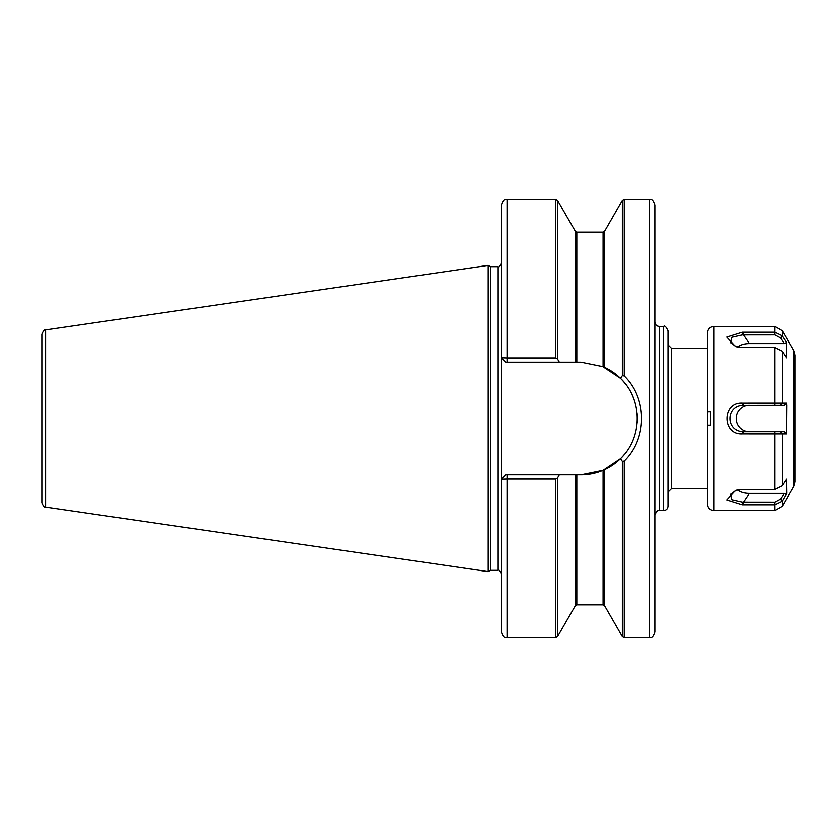 <?xml version="1.0" encoding="UTF-8"?>
<svg xmlns="http://www.w3.org/2000/svg" width="837" height="837" viewBox="0 0 837 837"><rect width="100%" height="100%" fill="white"/><g stroke="black" fill="none" stroke-linecap="round" stroke-linejoin="round"><path stroke-width="1.26" d="M707.453 488.651L671.504 488.651L671.504 348.349L707.453 348.349M654.837 322.036L654.837 514.964C656.689 510.926 658.154 509.461 659.221 510.58L659.221 326.42C656.564 326.158 655.099 324.704 654.837 322.036M659.221 326.42L663.605 326.42L663.605 510.58L659.221 510.58M626.275 385.02A56.341 56.341 0 0 0 603.069 366.679L604.586 367.349L604.586 231.263L622.341 200.367L624.235 199.258L649.135 199.258C650.872 200.357 652.18 197.218 654.837 204.96L654.837 632.04C652.18 639.782 650.872 636.643 649.135 637.742L624.235 637.742L622.341 636.633L622.341 461.375L624.235 461.041C647.304 438.891 647.325 398.119 624.235 375.959L622.341 375.625L620.479 378.334C642.774 399.416 642.753 437.594 620.479 458.666L622.341 461.375M663.605 510.58C666.273 510.319 667.727 508.854 667.989 506.197L667.989 330.803C666.137 326.765 664.672 325.3 663.605 326.42M507.076 474.841L507.076 479.067L555.653 479.067L557.547 477.979L559.346 474.841L505.757 474.841L501.373 479.224L507.076 479.067L507.076 637.742C505.339 636.643 504.031 639.782 501.373 632.04L501.373 204.96C504.031 197.218 505.339 200.357 507.076 199.258L507.076 357.933L501.373 357.776L505.757 362.159L559.346 362.159L557.547 359.021L555.653 357.933L507.076 357.933L507.076 362.159M620.479 458.666L603.069 470.321L580.951 474.841A56.341 56.341 0 0 0 604.387 469.735M604.46 469.703L604.586 469.651A56.341 56.341 0 0 0 624.224 454.596M633.881 437.824A56.341 56.341 0 0 0 634.09 437.259M637.114 423.03A56.341 56.341 0 0 0 637.041 413.08M635.293 403.601A56.341 56.341 0 0 0 631.684 393.986M620.479 378.334L602.577 366.47M559.346 362.159L580.951 362.159L603.069 366.679L603.069 232.152L604.586 231.263M580.951 474.841L559.346 474.841M505.757 474.841L501.499 479.224M501.499 357.776L505.757 362.159M41.85 357.117L41.85 502.755C43.482 506.552 44.727 507.996 45.606 507.086L488.222 571.64L488.222 265.36L45.606 329.914L45.606 507.086M45.606 329.914C44.727 329.004 43.482 330.448 41.85 334.245L41.85 418.5M488.222 265.36L490.492 266.679L490.492 570.321L488.222 571.64M490.492 266.679L497.869 266.679L497.869 570.321L490.492 570.321M774.895 502.106L774.895 510.58L782.49 506.197L782.49 500.944L786.926 493.432L786.707 479.182L782.333 485.837L774.895 489.467L742.21 489.467L735.482 490.43L726.704 499.909L742.21 504.795L774.895 504.795L782.333 501.175L780.743 498.988L774.895 502.106L742.21 502.074L731.747 499.699L730.366 494.385L736.33 490.2M780.743 498.988L784.405 493.432L786.707 494.521M743.486 433.817L786.707 433.838L786.926 405.349L786.707 403.162L742.21 403.183C721.86 402.001 721.871 435.02 742.21 433.817L743.486 433.817L743.486 431.651L742.21 431.589C725.805 430.166 725.784 406.855 742.21 405.411L784.405 405.349L786.707 403.162M743.486 347.533L774.895 347.533L782.333 351.163L786.707 357.817L786.707 342.479L782.333 335.825L774.895 332.205L742.21 332.205L726.715 337.091L735.482 346.57L743.486 347.533M736.33 346.8L730.366 342.615L731.747 337.29L742.21 334.926L774.895 334.894L774.895 326.42L714.034 326.42C710.038 326.807 707.84 329.004 707.453 333L707.453 411.93L710.529 411.919L710.529 425.081L707.464 425.081L710.529 425.081M782.49 506.197L793.978 486.307L793.978 350.693L782.49 330.803L782.49 336.055L780.743 338.012L784.405 343.568L786.707 342.479M774.895 334.894L780.743 338.012M782.333 433.838L780.586 431.651L784.405 431.651L786.707 433.838M780.586 431.651L743.486 431.651M743.486 332.205L743.486 334.894L749.324 343.568L784.405 343.568M749.324 343.568A13.151 6.581 0 0 0 737.679 347.093M737.679 489.907A13.151 6.581 180 0 0 749.324 493.432L743.486 502.106L743.486 504.795M784.405 493.432L749.324 493.432M749.324 405.349A13.151 13.151 0 0 0 736.173 418.5A13.151 13.151 0 0 0 749.324 431.651M714.034 326.42L714.034 510.58C710.038 510.193 707.84 507.996 707.453 504L707.453 411.93L710.529 411.919M793.978 486.307L795.15 481.924L795.15 355.076L793.978 350.693M707.453 346.372L707.453 418.5M604.586 469.651L604.586 605.737L622.341 636.633M624.235 461.041L624.235 637.742M649.135 199.258L649.135 637.742M624.235 199.258L624.235 375.959M507.076 199.258L555.653 199.258L555.653 357.933M622.341 200.367L622.341 375.625M603.069 470.321L603.069 604.848L604.586 605.737M603.069 232.152L576.819 232.152L576.819 362.159M576.819 474.841L576.819 604.848L603.069 604.848M555.653 199.258L557.547 200.367L557.547 359.021M576.819 232.152L575.301 231.263L575.301 362.159M575.301 474.841L575.301 605.737L576.819 604.848M557.547 477.979L557.547 636.633L555.653 637.742L555.653 479.067M782.333 501.175L780.586 499.218M742.21 504.795L742.21 502.074M774.895 431.651L774.895 489.467M774.895 347.533L774.895 405.349M782.49 485.606L782.49 433.838L780.743 431.651M780.743 405.349L782.49 403.162L782.49 351.394M742.21 334.926L742.21 332.205M780.586 337.782L782.333 335.825M742.21 405.411L742.21 403.183M742.21 433.817L742.21 431.589M743.486 403.183L743.486 405.349M780.586 405.349L782.333 403.162M671.504 488.651L667.989 492.166M671.504 348.349L667.989 344.834M497.869 570.321C498.371 569.306 499.543 570.478 501.373 573.826M497.869 266.679C498.371 267.694 499.543 266.522 501.373 263.174M575.301 231.263L557.547 200.367M575.301 605.737L557.547 636.633M507.076 637.742L555.653 637.742M714.034 510.58L774.895 510.58M774.895 326.42L782.49 330.803"/></g></svg>
